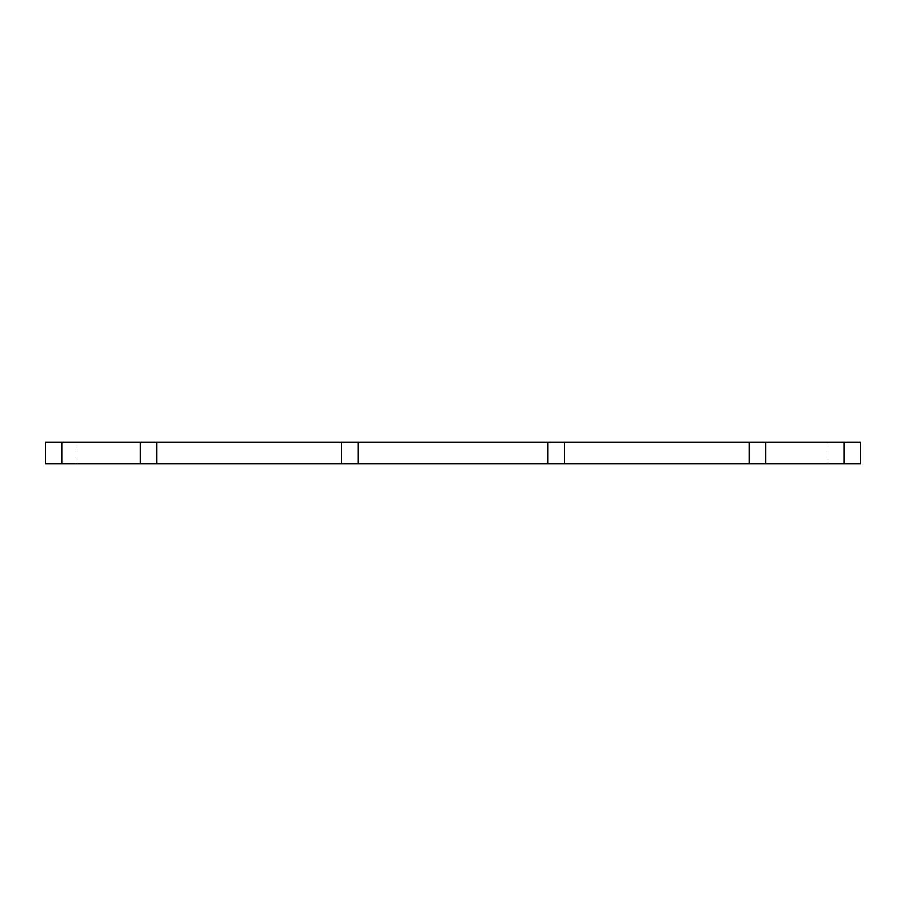 <?xml version="1.0" encoding="UTF-8"?>
<svg xmlns="http://www.w3.org/2000/svg" width="906" height="906" viewBox="0 0 906 906"><rect width="100%" height="100%" fill="white"/><g stroke="black" fill="none" stroke-linecap="round" stroke-linejoin="round"><path stroke-width="0.68" stroke-dasharray="4.53 3.4" d="M341.562 463.702L341.562 442.298M156.738 463.702L156.738 442.298M77.916 463.702L45.3 463.702L45.3 442.298L860.7 442.298L860.7 463.702L77.916 463.702L77.916 442.298M749.262 463.702L749.262 442.298M564.438 463.702L564.438 442.298M828.084 463.702L828.084 442.298"/><path stroke-width="1.36" d="M341.562 442.298L358.176 442.298L358.176 463.702L341.562 463.702L341.562 442.298L61.914 442.298L61.914 463.702L140.124 463.702L140.124 442.298M156.738 442.298L156.738 463.702L341.562 463.702M156.738 463.702L140.124 463.702M61.914 463.702L45.3 463.702L45.3 442.298L61.914 442.298M844.086 463.702L860.7 463.702L860.7 442.298L765.876 442.298L765.876 463.702L844.086 463.702L844.086 442.298M765.876 463.702L749.262 463.702L749.262 442.298L765.876 442.298M749.262 463.702L564.438 463.702L564.438 442.298L358.176 442.298M749.262 442.298L564.438 442.298M564.438 463.702L547.824 463.702L547.824 442.298M547.824 463.702L358.176 463.702"/></g></svg>
